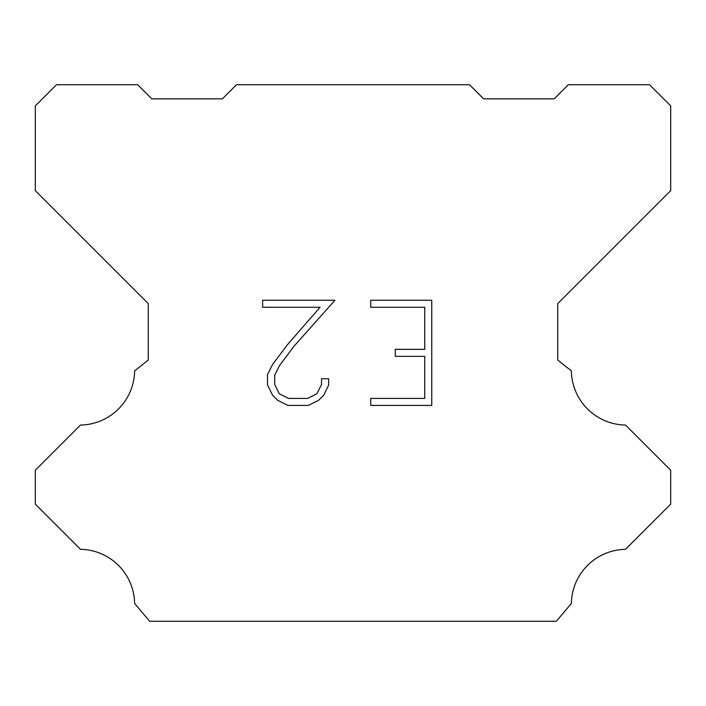 <?xml version="1.0" encoding="UTF-8"?>
<svg xmlns="http://www.w3.org/2000/svg" width="706" height="706" viewBox="0 0 706 706"><rect width="100%" height="100%" fill="white"/><g stroke="black" fill="none" stroke-linecap="round" stroke-linejoin="round"><path stroke-width="1.06" d="M424.738 398.413L424.738 356.345L395.298 356.345L395.298 349.338L424.738 349.338L424.738 307.269L370.721 307.269L370.721 300.253L431.745 300.253L431.745 405.42L370.721 405.42L370.721 398.413L424.738 398.413M328.652 378.751L328.652 385.061L323.648 395.325L318.45 400.426L308.178 405.42L287.977 405.42L277.776 400.355L272.569 395.219L267.503 384.955L267.503 374.542L272.569 364.481L287.43 344.704L320.092 307.269L262.641 307.269L262.641 300.253L334.944 300.253L294.005 346.249L279.417 365.69L274.696 375.283L274.696 384.514L279.285 393.763L288.595 398.413L307.631 398.413L316.87 393.745L321.53 384.514L321.53 378.751L328.652 378.751M236.51 84.72L469.49 84.72L483.61 98.84L554.21 98.84L568.33 84.72L649.52 84.72L670.7 105.9L670.7 190.62L557.74 303.58L557.74 360.06L571.357 370.906A55.068 55.068 0 0 0 625.507 425.056L670.691 470.24L670.691 504.128L625.507 549.33A55.068 55.068 0 0 0 571.375 603.471L556.328 621.28L149.672 621.28L134.625 603.471A55.042 55.042 0 0 0 80.493 549.33L35.309 504.128L35.309 470.24L80.493 425.056A55.094 55.094 0 0 0 134.643 370.906L148.26 360.06L148.26 303.58L35.3 190.62L35.3 105.9L56.48 84.72L137.67 84.72L151.79 98.84L222.39 98.84L236.51 84.72"/></g></svg>

